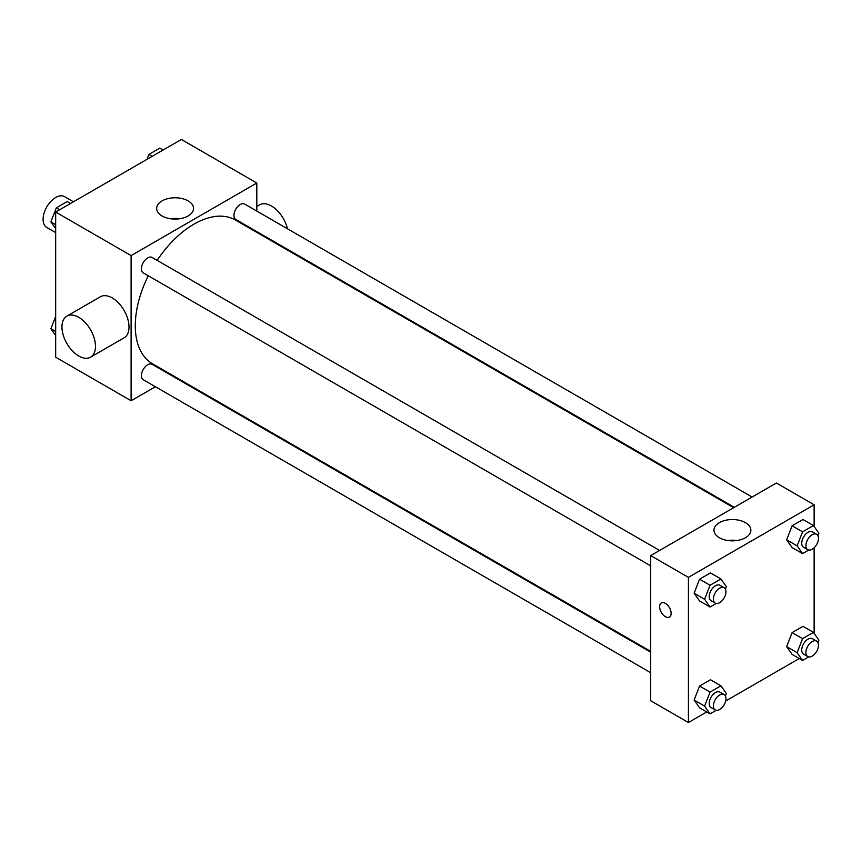 <?xml version="1.0" encoding="UTF-8"?>
<svg xmlns="http://www.w3.org/2000/svg" width="862" height="862" viewBox="0 0 862 862"><rect width="100%" height="100%" fill="white"/><g stroke="black" fill="none" stroke-linecap="round" stroke-linejoin="round"><path stroke-width="1.29" d="M73.453 201.783L64.564 196.655A17.779 10.269 120 0 0 50.858 201.417A17.779 10.269 120 0 0 43.1 219.314A17.779 10.269 120 0 0 46.785 227.449L55.674 232.578M155.397 386.736L131.099 400.755L55.674 357.213L55.674 212.052L181.386 139.472L256.811 183.024L256.811 211.082M173.844 376.08L173.176 376.468M148.264 275.775A82.967 47.906 120 0 0 135.291 325.761A82.967 47.906 120 0 0 152.466 363.742L650.702 651.392M733.67 507.696L235.434 220.036A82.967 47.906 120 0 0 157.153 260.378M256.811 231.609L256.811 232.384M131.099 400.755L131.099 255.605L256.811 183.024M752.117 497.04L244.657 204.068A8.889 5.129 120 0 0 237.815 206.449A8.889 5.129 120 0 0 233.925 215.392A8.889 5.129 120 0 0 235.768 219.465L734.338 507.309M650.702 652.168L152.132 364.324A8.889 5.129 120 0 0 145.29 366.706A8.889 5.129 120 0 0 141.411 375.649A8.889 5.129 120 0 0 143.243 379.722L650.702 672.694M650.702 565.86L143.243 272.877A8.889 5.129 -60 0 1 143.243 262.619A8.889 5.129 -60 0 1 152.132 257.479L659.592 550.462M131.099 255.605L55.674 212.052M162.045 215.953A18.447 10.656 180 0 1 156.647 208.421A18.447 10.656 180 0 1 175.094 197.775A18.447 10.656 180 0 1 193.551 208.421A18.447 10.656 180 0 1 182.162 218.269A18.447 10.656 180 0 1 162.045 215.953M66.87 316.117L100.391 296.765A23.705 13.684 60 0 1 118.654 303.112A23.705 13.684 60 0 1 128.998 326.967A23.705 13.684 60 0 1 124.096 337.818L90.575 357.18A23.705 13.684 60 0 1 66.87 343.485A23.705 13.684 60 0 1 66.87 316.117A23.705 13.684 60 0 1 85.133 322.474A23.705 13.684 60 0 1 95.477 346.319A23.705 13.684 60 0 1 90.575 357.18M287.466 228.775A23.705 13.684 -120 0 0 259.624 204.833L256.811 206.46M170.622 218.754A18.447 10.656 180 0 1 179.565 218.754M706.732 711.947L688.415 722.528L650.702 700.752L650.702 555.591L776.414 483.011L814.127 504.787L814.127 526.51M799.257 658.536L725.664 701.021M792.092 547.564L786.65 539.817L792.092 525.788L802.985 519.495L792.092 525.788L786.65 539.817L792.092 547.564L802.565 553.609L797.124 545.861L802.565 531.832L813.459 525.551L818.9 533.287L817.952 535.744M699.567 707.81L694.125 700.073L699.567 686.044L710.46 679.752L699.567 686.044L694.125 700.073L699.567 707.81L710.051 713.865L704.599 706.118L710.051 692.089L720.934 685.807L726.375 693.544L725.427 695.99M814.127 547.79L814.127 633.344M688.415 722.528L688.415 577.368L814.127 504.787M792.092 654.398L786.65 646.651L792.092 632.622L802.985 626.34L792.092 632.622L786.65 646.651L792.092 654.398L802.565 660.443L797.124 652.696L802.565 638.667L813.459 632.385L818.9 640.132L817.952 642.578M699.567 600.976L694.125 593.228L699.567 579.199L710.46 572.918L699.567 579.199L694.125 593.228L699.567 600.976L710.051 607.02L704.599 599.284L710.051 585.255L720.934 578.962L726.375 586.71L725.427 589.155M688.415 577.368L650.702 555.591M719.371 537.726A18.447 10.656 180 0 1 713.962 530.195A18.447 10.656 180 0 1 732.42 519.538A18.447 10.656 180 0 1 750.867 530.195A18.447 10.656 180 0 1 739.477 540.032A18.447 10.656 180 0 1 719.371 537.726M671.132 613.356A8.146 4.709 60 0 1 669.451 617.084A8.146 4.709 60 0 1 661.294 612.376A8.146 4.709 60 0 1 661.294 602.969A8.146 4.709 60 0 1 667.576 605.156A8.146 4.709 60 0 1 671.132 613.356M669.451 617.084A8.146 4.709 60 0 1 661.305 612.376A8.146 4.709 60 0 1 661.305 602.969M727.948 540.528A18.447 10.656 180 0 1 736.891 540.528M716.203 603.465L710.051 607.02M724.123 587.712L719.932 585.298A8.889 5.129 120 0 0 713.079 587.679A8.889 5.129 120 0 0 709.2 596.623A8.889 5.129 120 0 0 711.042 600.695L715.234 603.109A8.889 5.129 120 0 0 724.123 597.98A8.889 5.129 120 0 0 724.123 587.712A8.889 5.129 120 0 0 717.27 590.093A8.889 5.129 120 0 0 713.391 599.047A8.889 5.129 120 0 0 715.234 603.109M704.599 599.284L694.125 593.228M710.051 585.255L699.567 579.199M720.934 578.962L710.46 572.918M808.728 550.053L802.565 553.609M816.648 534.3L812.457 531.876A8.889 5.129 120 0 0 805.604 534.257A8.889 5.129 120 0 0 801.725 543.211A8.889 5.129 120 0 0 803.567 547.273L807.759 549.697A8.889 5.129 120 0 0 816.648 544.558A8.889 5.129 120 0 0 816.648 534.3A8.889 5.129 120 0 0 809.795 536.681A8.889 5.129 120 0 0 805.916 545.624A8.889 5.129 120 0 0 807.759 549.697M797.124 545.861L786.65 539.817M802.565 531.832L792.092 525.788M813.459 525.551L802.985 519.495M716.203 710.31L710.051 713.865M724.123 694.556L719.932 692.132A8.889 5.129 120 0 0 713.079 694.513A8.889 5.129 120 0 0 709.2 703.457A8.889 5.129 120 0 0 711.042 707.53L715.234 709.954A8.889 5.129 120 0 0 724.123 704.814A8.889 5.129 120 0 0 724.123 694.556A8.889 5.129 120 0 0 717.27 696.938A8.889 5.129 120 0 0 713.391 705.881A8.889 5.129 120 0 0 715.234 709.954M704.599 706.118L694.125 700.073M710.051 692.089L699.567 686.044M720.934 685.807L710.46 679.752M808.728 656.887L802.565 660.443M816.648 641.134L812.457 638.72A8.889 5.129 120 0 0 805.604 641.102A8.889 5.129 120 0 0 801.725 650.045A8.889 5.129 120 0 0 803.567 654.118L807.759 656.532A8.889 5.129 120 0 0 816.648 651.403A8.889 5.129 120 0 0 816.648 641.134A8.889 5.129 120 0 0 809.795 643.515A8.889 5.129 120 0 0 805.916 652.459A8.889 5.129 120 0 0 807.759 656.532M797.124 652.696L786.65 646.651M802.565 638.667L792.092 632.622M813.459 632.385L802.985 626.34M55.674 228.656L50.901 221.868L56.342 207.839L67.236 201.557L70.544 203.464M55.674 224.626L50.901 221.868M59.661 209.757L56.342 207.839M146.96 159.351L148.867 154.427L159.761 148.135L163.069 150.053M152.175 156.334L148.867 154.427M55.674 335.49L50.901 328.713L55.674 316.419M55.674 331.461L50.901 328.713M281.766 246.791L282.434 246.403"/></g></svg>
